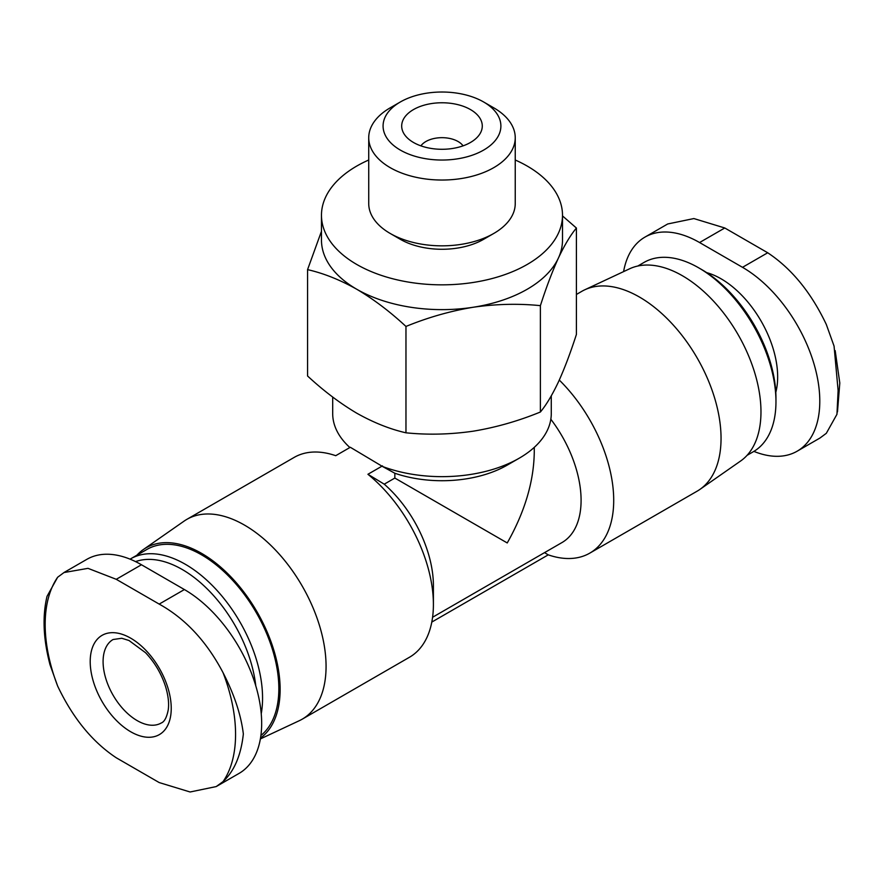 <?xml version="1.0" encoding="UTF-8"?>
<svg xmlns="http://www.w3.org/2000/svg" width="884" height="884" viewBox="0 0 884 884"><rect width="100%" height="100%" fill="white"/><g stroke="black" fill="none" stroke-linecap="round" stroke-linejoin="round"><path stroke-width="1.33" d="M623.596 271.609A109.285 63.096 60 0 1 644.933 237.122A109.285 63.096 60 0 1 699.576 242.536L742.505 267.322A109.285 63.096 60 0 1 813.91 363.622A109.285 63.096 60 0 1 797.158 451.194L819.976 438.022L826.319 433.304L836.949 414.298L838.12 390.584L834.065 346.108L826.319 324.483C811.147 292.527 791.611 268.625 767.71 252.769L724.781 227.984L693.874 218.558L667.774 223.961M49.935 664.425C43.261 638.977 42.299 616.292 47.018 596.369L57.648 577.241L64.002 572.545L88.013 568.346L116.257 579.307L159.186 604.092C185.397 618.623 206.69 641.508 223.088 672.757C234.315 694.614 241.067 715.023 243.343 733.974C241.045 755.212 234.293 771.08 223.088 781.578L216.193 786.583L239.034 773.423A109.285 63.096 -120 0 0 255.785 685.851A109.285 63.096 -120 0 0 184.391 589.551L141.462 564.754A109.285 63.096 -120 0 0 86.82 559.351L63.991 572.523M49.902 664.436L57.648 686.061C72.82 718.018 92.356 741.919 116.257 757.776L159.186 782.561L190.093 791.987L216.193 786.583M141.573 646.16A57.305 33.084 -120 0 0 90.577 655.475A57.305 33.084 -120 0 0 130.721 731.764A57.305 33.084 -120 0 0 170.866 714.471A57.305 33.084 -120 0 0 141.573 646.16M463.072 145.86A22.763 13.149 0 0 0 441.989 137.672A22.763 13.149 0 0 0 420.906 145.86M534.268 447.359L534.268 451.989C533.859 481.46 524.853 511.781 507.239 542.953L394.839 478.056L394.839 473.249A92.29 53.283 0 0 0 507.239 465.117L519.262 458.177A109.285 63.096 0 0 0 551.273 413.557L551.273 395.866M394.839 473.249L382.507 466.487A109.285 63.096 0 0 0 519.262 458.177M332.693 397.06L332.693 413.557A109.285 63.096 0 0 0 349.876 447.525M382.507 466.487L350.307 447.271L335.732 455.691A115.362 66.598 -120 0 0 294.151 457.415L186.811 519.383A115.362 66.598 -120 0 0 184.038 521.151L143.33 549.55A111.119 64.156 -120 0 0 136.887 555.218M432.574 617.264L561.97 542.566A92.29 53.283 -120 0 0 550.831 419.248M394.839 478.056L384.242 484.178A92.29 53.283 -120 0 1 433.403 585.584L433.403 604.424A115.362 66.598 -120 0 0 367.921 474.277L384.242 484.178M431.79 622.082L548.246 554.854L544.544 552.622M548.246 554.854A115.362 66.598 -120 0 0 589.816 553.119A115.362 66.598 -120 0 0 559.285 380.065M260.371 738.936L299.256 720.714A115.362 66.598 -120 0 0 302.173 719.2L409.502 657.232A115.362 66.598 -120 0 0 433.403 604.424M562.5 215.917L576.412 228.039C570.523 235.1 564.522 245.111 558.401 258.062A120.522 69.582 0 0 0 562.5 240.05L562.5 215.265A120.522 69.582 0 0 0 515.239 160.004M558.401 258.062C552.279 271.498 546.279 287.366 540.389 305.654C518.444 303.433 496.034 303.974 473.172 307.256A120.522 69.582 0 0 0 558.401 258.062M473.172 307.256C450.332 311.046 427.933 317.444 405.966 326.45C389.977 311.61 373.578 299.212 356.76 289.256A120.522 69.582 0 0 0 473.172 307.256M368.727 160.004A120.522 69.582 0 0 0 321.467 215.265L321.467 240.05A120.522 69.582 0 0 0 356.76 289.256C339.942 279.808 323.544 273.267 307.566 269.631L321.257 231.873M321.467 215.265A120.522 69.582 0 0 0 356.76 264.46A120.522 69.582 0 0 0 488.101 279.543A120.522 69.582 0 0 0 562.5 215.265M400.33 101.98L390.187 107.837A73.25 42.288 0 0 0 368.727 137.738L368.727 203.552A73.25 42.288 0 0 0 390.187 233.453L400.33 239.31A58.908 34.012 0 0 0 483.636 239.31L493.78 233.453A73.25 42.288 0 0 0 515.239 203.552L515.239 137.738A73.25 42.288 0 0 0 493.78 107.837L483.636 101.98A58.908 34.012 0 0 0 400.33 101.98A58.908 34.012 0 0 0 400.33 150.081A58.908 34.012 0 0 0 483.636 150.081A58.908 34.012 0 0 0 483.636 101.98M400.33 239.31L390.187 233.453A73.25 42.288 0 0 0 493.78 233.453M368.727 137.738A73.25 42.288 0 0 0 390.187 167.651A73.25 42.288 0 0 0 470.012 176.811A73.25 42.288 0 0 0 515.239 137.738M413.491 142.479A40.299 23.26 0 0 0 478.763 135.528A40.299 23.26 0 0 0 441.989 102.765A40.299 23.26 0 0 0 405.203 135.528A40.299 23.26 0 0 0 413.491 142.479M307.566 269.631L307.566 375.987C323.555 390.827 339.953 403.226 356.76 413.193C373.578 422.64 389.977 429.171 405.966 432.806C427.911 435.027 450.321 434.486 473.172 431.193C496.023 427.414 518.422 421.016 540.389 412.01C546.268 404.949 552.268 394.949 558.401 381.998C564.522 368.551 570.523 352.683 576.412 334.406L576.412 228.039M540.389 412.01L540.389 305.654M405.966 432.806L405.966 326.45M797.158 451.194A109.285 63.096 60 0 1 753.886 451.381M747.079 455.326L753.334 451.713A109.285 63.096 -120 0 0 775.964 401.679L775.964 398.176A104.997 60.62 -120 0 0 701.73 269.587L698.691 267.83A109.285 63.096 -120 0 0 644.049 262.415L637.795 266.029M775.964 401.679A109.285 63.096 -120 0 0 698.691 267.83M589.816 553.119L697.156 491.161A115.362 66.598 -120 0 0 699.929 489.393L740.637 460.995A111.119 64.156 -120 0 0 737.963 334.395A111.119 64.156 -120 0 0 629.662 268.769L584.711 289.819A115.362 66.598 -120 0 0 581.794 291.344L576.412 294.46M699.929 489.393A115.362 66.598 -120 0 0 697.156 357.954A115.362 66.598 -120 0 0 584.711 289.819M302.173 719.2A115.362 66.598 -120 0 0 302.173 585.993A115.362 66.598 -120 0 0 186.811 519.383M367.921 474.277L382.507 465.868M260.515 738.085A111.119 64.156 -120 0 0 253.907 606.634A111.119 64.156 -120 0 0 143.33 549.55M260.902 735.499A109.285 63.096 -120 0 0 253.697 608.303A109.285 63.096 -120 0 0 146.921 549.428L130.633 558.832A109.285 63.096 -120 0 0 130.081 559.163M261.244 713.753A109.285 63.096 -120 0 0 221.32 595.352A109.285 63.096 -120 0 0 130.633 558.832M255.774 685.796A104.997 60.62 -120 0 0 209.497 591.219A104.997 60.62 -120 0 0 135.572 561.616M223.088 781.578A134.633 77.726 -120 0 0 223.088 672.757M57.648 577.241A134.633 77.726 -120 0 0 57.648 686.061M775.798 392.386A80.068 46.233 -120 0 0 706.659 272.626M137.164 720.604A48.189 27.824 -120 0 0 161.264 722.99C164.424 721.808 166.767 717.388 168.258 709.741C169.131 703.454 168.292 695.907 165.728 687.1C161.606 674.05 154.888 662.591 145.562 652.724L128.998 640.502L121.782 638.27L113.064 639.519A48.189 27.824 -120 0 0 105.682 678.139A48.189 27.824 -120 0 0 137.164 720.604M184.391 589.551L159.186 604.092M141.462 564.754L116.257 579.307M742.505 267.322L767.71 252.769M699.576 242.536L724.781 227.984M835.181 350.628L839.8 383.015L837.468 411.966M644.933 237.122L667.763 223.939"/></g></svg>

